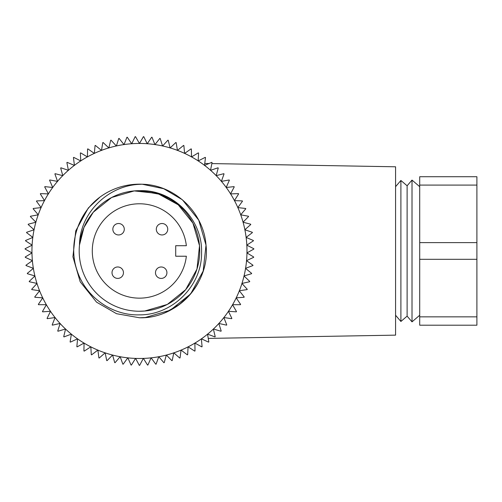 <?xml version="1.0" encoding="UTF-8"?>
<svg xmlns="http://www.w3.org/2000/svg" width="502" height="502" viewBox="0 0 502 502"><rect width="100%" height="100%" fill="white"/><g stroke="black" fill="none" stroke-linecap="round" stroke-linejoin="round"><path stroke-width="0.75" d="M139.468 203.781A47.182 47.182 0 0 0 92.286 250.969A47.182 47.182 0 0 0 139.468 298.15A47.182 47.182 0 0 0 186.355 256.227L175.713 256.227L175.713 245.704L186.355 245.704A47.182 47.182 0 0 0 139.468 203.781M419.71 186.675L412.01 180.08L412.01 321.851L419.71 315.256M412.01 321.851L407.116 316.141L407.116 185.79L412.01 180.08M407.116 185.79L400.897 180.463L400.897 321.468L407.116 316.141M395.576 315.256L400.897 321.468M395.576 186.675L400.897 180.463M139.292 365.349L135.622 358.415A107.522 107.522 0 0 0 143.315 358.415L139.644 365.349A114.381 114.381 0 0 1 139.292 365.349L135.59 358.359L131.386 365.061A114.381 114.381 0 0 1 131.041 365.036L127.847 357.8L123.178 364.182A114.381 114.381 0 0 1 122.833 364.132L120.173 356.684L115.046 362.714A114.381 114.381 0 0 1 114.707 362.639L112.592 355.014L107.051 360.662A114.381 114.381 0 0 1 106.719 360.561L105.156 352.806L99.22 358.033A114.381 114.381 0 0 1 98.894 357.913L97.896 350.063L91.596 354.851A114.381 114.381 0 0 1 91.282 354.707L90.856 346.807L84.223 351.124A114.381 114.381 0 0 1 83.922 350.954L84.066 343.048L77.145 346.876A114.381 114.381 0 0 1 76.85 346.687L77.565 338.806L70.387 342.132A114.381 114.381 0 0 1 70.111 341.918L71.391 334.112L63.986 336.911A114.381 114.381 0 0 1 63.723 336.679L65.567 328.986L57.981 331.238A114.381 114.381 0 0 1 57.736 330.987L60.127 323.445L52.403 325.145A114.381 114.381 0 0 1 52.177 324.882L55.107 317.534L47.276 318.67A114.381 114.381 0 0 1 47.069 318.393L50.52 311.271L42.632 311.842A114.381 114.381 0 0 1 42.444 311.547L46.404 304.695L38.491 304.695A114.381 114.381 0 0 1 38.328 304.394L42.77 297.843L34.876 297.272A114.381 114.381 0 0 1 34.738 296.952L39.639 290.74L31.808 289.604A114.381 114.381 0 0 1 31.689 289.277L37.029 283.435L29.298 281.735A114.381 114.381 0 0 1 29.21 281.402L34.952 275.956L27.365 273.703A114.381 114.381 0 0 1 27.296 273.364L33.421 268.35L26.016 265.558A114.381 114.381 0 0 1 25.972 265.213L32.442 260.651L25.263 257.331A114.381 114.381 0 0 1 25.244 256.986L32.021 252.908L25.1 249.074A114.381 114.381 0 0 1 25.106 248.728L32.166 245.145L25.533 240.828A114.381 114.381 0 0 1 25.564 240.483L32.862 237.421L26.562 232.633A114.381 114.381 0 0 1 26.619 232.288L34.117 229.765L28.181 224.532A114.381 114.381 0 0 1 28.263 224.193L35.924 222.217L30.377 216.569A114.381 114.381 0 0 1 30.484 216.243L38.265 214.818L33.145 208.788A114.381 114.381 0 0 1 33.27 208.468L41.139 207.608L36.464 201.227A114.381 114.381 0 0 1 36.615 200.913L44.521 200.631L40.323 193.923A114.381 114.381 0 0 1 40.493 193.621L48.405 193.91L44.697 186.92A114.381 114.381 0 0 1 44.891 186.631L52.76 187.484L49.566 180.249A114.381 114.381 0 0 1 49.78 179.973L57.567 181.398L54.9 173.943A114.381 114.381 0 0 1 55.138 173.686L62.8 175.669L60.679 168.044A114.381 114.381 0 0 1 60.93 167.806L68.429 170.329L66.873 162.573A114.381 114.381 0 0 1 67.136 162.353L74.434 165.415L73.436 157.565A114.381 114.381 0 0 1 73.719 157.364L80.778 160.947L80.351 153.047A114.381 114.381 0 0 1 80.646 152.865L87.423 156.944L87.568 149.031A114.381 114.381 0 0 1 87.875 148.874L94.345 153.436L95.06 145.555A114.381 114.381 0 0 1 95.38 145.423L101.498 150.431L102.778 142.624A114.381 114.381 0 0 1 103.111 142.512L108.852 147.958L110.697 140.259A114.381 114.381 0 0 1 111.03 140.171L116.364 146.013L118.754 138.47A114.381 114.381 0 0 1 119.099 138.408L124 144.62L126.931 137.272A114.381 114.381 0 0 1 127.276 137.234L131.712 143.785L135.163 136.663A114.381 114.381 0 0 1 135.515 136.651L139.437 143.446A107.522 107.522 0 0 0 131.744 143.723L135.163 136.663M139.468 190.685A60.278 60.278 0 0 1 199.746 250.969A60.278 60.278 0 0 1 139.468 311.246A60.278 60.278 0 0 1 79.191 250.969A60.278 60.278 0 0 1 139.468 190.685M198.572 160.734A107.867 107.867 0 0 0 198.183 160.477M191.908 156.706A107.867 107.867 0 0 0 191.5 156.48M184.974 153.166A107.867 107.867 0 0 0 184.548 152.972M177.796 150.136A107.867 107.867 0 0 0 177.363 149.972M170.423 147.632A107.867 107.867 0 0 0 169.971 147.5M162.886 145.668A107.867 107.867 0 0 0 162.428 145.574M155.225 144.256A107.867 107.867 0 0 0 154.767 144.187M147.481 143.396A107.867 107.867 0 0 0 147.017 143.365M139.7 143.101A107.867 107.867 0 0 0 139.236 143.101M143.126 358.773A107.867 107.867 0 0 0 143.597 358.754M150.901 358.227A107.867 107.867 0 0 0 151.366 358.177M158.607 357.123A107.867 107.867 0 0 0 159.065 357.035M166.218 355.466A107.867 107.867 0 0 0 166.67 355.347M173.692 353.264A107.867 107.867 0 0 0 174.131 353.113M180.984 350.528A107.867 107.867 0 0 0 181.41 350.346M188.055 347.271A107.867 107.867 0 0 0 188.476 347.058M194.876 343.512A107.867 107.867 0 0 0 195.278 343.274M201.415 339.27A107.867 107.867 0 0 0 201.791 339.007M211.863 163.583L395.576 166.79L395.576 335.141L208.255 338.411M208.989 163.533L204.753 163.457M142.185 184.221L163.696 188.714L182.408 199.796L198.723 220.121L206.015 245.145L203.178 271.055L190.641 293.902L170.31 310.217L145.291 317.509L139.468 317.766L145.291 317.509L170.31 310.217L190.641 293.902L203.178 271.055L206.015 245.145L198.723 220.121L182.408 199.796L163.696 188.714L142.185 184.221L163.696 188.714L182.408 199.796L198.723 220.121L206.015 245.145L203.178 271.055L190.641 293.902L170.31 310.217L145.291 317.509L139.468 317.766L145.291 317.509L170.31 310.217L190.641 293.902L203.178 271.055L206.015 245.145L198.723 220.121L182.408 199.796L163.696 188.714L142.185 184.221L163.696 188.714L182.408 199.796L198.723 220.121L206.015 245.145L203.178 271.055L190.641 293.902L170.31 310.217L145.291 317.509L139.468 317.766L116.533 313.706L96.528 302.135L80.213 281.81L72.922 256.786L75.758 230.876L88.296 208.029L100.074 197.016L88.296 208.029L75.758 230.876L72.922 256.786L80.213 281.81L96.528 302.135L116.533 313.706L139.468 317.766L145.291 317.509L170.31 310.217L190.641 293.902L203.178 271.055L206.015 245.145L198.723 220.121L182.408 199.796L163.696 188.714L142.185 184.221A66.797 66.797 0 0 0 100.074 197.016L88.296 208.029L75.758 230.876L72.922 256.786L80.213 281.81L96.528 302.135L116.533 313.706L139.468 317.766C177.062 318.952 210.52 282.764 206.015 245.145C203.73 212.672 175.091 184.924 142.185 184.221L139.468 184.341C107.861 185.614 79.73 213.08 79.479 245.07L83.953 227.481L93.29 212.22L111.632 197.499L134.216 190.917L157.597 193.477L178.216 204.791L192.937 223.133L199.52 245.71L196.96 269.091L185.646 289.71L167.304 304.438L144.72 311.014L139.468 311.246L144.72 311.014L167.304 304.438L185.646 289.71L196.96 269.091L199.52 245.71L192.937 223.133L178.216 204.791L160.257 194.381L139.663 190.685C173.002 189.329 202.72 219.449 201.566 252.55C202.155 285.688 172.487 315.143 139.468 314.867C111.808 315.771 85.309 296.695 77.038 270.365C68.052 244.298 77.81 213.344 100.074 197.016L88.296 208.029L75.758 230.876L72.922 256.786L80.213 281.81L96.528 302.135L116.533 313.706L139.468 317.766L145.291 317.509L170.31 310.217L190.641 293.902L203.178 271.055L206.015 245.145L198.723 220.121L182.408 199.796L163.696 188.714L142.185 184.221L163.696 188.714L182.408 199.796M198.309 282.588A66.797 66.797 0 0 1 165.773 312.369L179.409 304.507L190.641 293.902L203.178 271.055L206.015 245.145M152.006 137.272L154.911 144.557A107.522 107.522 0 0 0 147.262 143.729L151.66 137.234A114.381 114.381 0 0 1 152.006 137.272L154.936 144.62L159.837 138.408A114.381 114.381 0 0 1 160.176 138.47L162.566 146.013L167.906 140.171A114.381 114.381 0 0 1 168.239 140.259L170.084 147.958L175.825 142.512A114.381 114.381 0 0 1 176.158 142.624L177.438 150.431L183.556 145.423A114.381 114.381 0 0 1 183.876 145.555L184.592 153.436L191.061 148.874A114.381 114.381 0 0 1 191.369 149.031L191.513 156.944L198.29 152.865A114.381 114.381 0 0 1 198.585 153.047L198.158 160.947L205.218 157.364A114.381 114.381 0 0 1 205.5 157.565L204.502 165.415L211.8 162.353A114.381 114.381 0 0 1 212.064 162.573L210.507 170.329L218.006 167.806A114.381 114.381 0 0 1 218.257 168.044L216.136 175.669L223.798 173.686A114.381 114.381 0 0 1 224.036 173.943L221.369 181.398L229.157 179.973A114.381 114.381 0 0 1 229.37 180.249L226.176 187.484L234.045 186.631A114.381 114.381 0 0 1 234.239 186.92L230.531 193.91L238.437 193.621A114.381 114.381 0 0 1 238.613 193.923L234.415 200.631L242.322 200.913A114.381 114.381 0 0 1 242.472 201.227L237.797 207.608L245.666 208.468A114.381 114.381 0 0 1 245.792 208.788L240.671 214.818L248.452 216.243A114.381 114.381 0 0 1 248.559 216.569L243.012 222.217L250.674 224.193A114.381 114.381 0 0 1 250.755 224.532L244.819 229.765L252.318 232.288A114.381 114.381 0 0 1 252.374 232.633L246.074 237.421L253.372 240.483A114.381 114.381 0 0 1 253.403 240.828L246.771 245.145L253.83 248.728A114.381 114.381 0 0 1 253.836 249.074L246.915 252.908L253.692 256.986A114.381 114.381 0 0 1 253.673 257.331L246.495 260.651L252.964 265.213A114.381 114.381 0 0 1 252.92 265.558L245.516 268.35L251.64 273.364A114.381 114.381 0 0 1 251.571 273.703L243.985 275.956L249.726 281.402A114.381 114.381 0 0 1 249.638 281.735L241.908 283.435L247.248 289.277A114.381 114.381 0 0 1 247.128 289.604L239.297 290.74L244.198 296.952A114.381 114.381 0 0 1 244.06 297.272L236.166 297.843L240.609 304.394A114.381 114.381 0 0 1 240.445 304.695L232.533 304.695L236.492 311.547A114.381 114.381 0 0 1 236.304 311.842L228.416 311.271L231.868 318.393A114.381 114.381 0 0 1 231.66 318.67L223.829 317.534L226.76 324.882A114.381 114.381 0 0 1 226.534 325.145L218.809 323.445L221.2 330.987A114.381 114.381 0 0 1 220.955 331.238L213.369 328.986L215.207 336.679A114.381 114.381 0 0 1 214.95 336.911L207.546 334.112L208.826 341.918A114.381 114.381 0 0 1 208.55 342.132L201.371 338.806L202.086 346.687A114.381 114.381 0 0 1 201.791 346.876L194.87 343.048L195.014 350.954A114.381 114.381 0 0 1 194.713 351.124L188.081 346.807L187.654 354.707A114.381 114.381 0 0 1 187.34 354.851L181.04 350.063L180.042 357.913A114.381 114.381 0 0 1 179.716 358.033L173.78 352.806L172.217 360.561A114.381 114.381 0 0 1 171.885 360.662L166.344 355.014L164.229 362.639A114.381 114.381 0 0 1 163.89 362.714L158.764 356.684L156.103 364.132A114.381 114.381 0 0 1 155.758 364.182L151.089 357.8L147.895 365.036A114.381 114.381 0 0 1 147.55 365.061L143.346 358.359L139.644 365.349M143.773 136.663L147.193 143.723A107.522 107.522 0 0 0 139.5 143.446L143.421 136.651A114.381 114.381 0 0 1 143.773 136.663L147.224 143.785L151.66 137.234M135.515 136.651L139.468 143.503L143.421 136.651M127.276 137.234L131.675 143.729A107.522 107.522 0 0 0 124.025 144.557L126.931 137.272M119.099 138.408L123.956 144.57A107.522 107.522 0 0 0 116.389 145.95L118.754 138.47M111.03 140.171L116.32 145.969A107.522 107.522 0 0 0 108.871 147.889L110.697 140.259M103.111 142.512L108.808 147.908A107.522 107.522 0 0 0 101.511 150.368L102.778 142.624M95.38 145.423L101.448 150.393A107.522 107.522 0 0 0 94.351 153.367L95.06 145.555M87.875 148.874L94.288 153.399A107.522 107.522 0 0 0 87.43 156.881L87.568 149.031M80.646 152.865L87.367 156.913A107.522 107.522 0 0 0 80.772 160.878L80.351 153.047M73.719 157.364L80.715 160.916A107.522 107.522 0 0 0 74.428 165.346L73.436 157.565M67.136 162.353L74.371 165.39A107.522 107.522 0 0 0 68.416 170.266L66.873 162.573M60.93 167.806L68.366 170.31A107.522 107.522 0 0 0 62.781 175.606L60.679 168.044M55.138 173.686L62.731 175.65A107.522 107.522 0 0 0 57.542 181.335L54.9 173.943M49.78 179.973L57.498 181.385A107.522 107.522 0 0 0 52.729 187.428L49.566 180.249M44.891 186.631L52.691 187.478A107.522 107.522 0 0 0 48.374 193.854L44.697 186.92M40.493 193.621L48.336 193.91A107.522 107.522 0 0 0 44.49 200.574L40.323 193.923M36.615 200.913L44.458 200.631A107.522 107.522 0 0 0 41.101 207.558L36.464 201.227M33.27 208.468L41.07 207.621A107.522 107.522 0 0 0 38.221 214.768L33.145 208.788M30.484 216.243L38.202 214.831A107.522 107.522 0 0 0 35.874 222.166L30.377 216.569M28.263 224.193L35.855 222.235A107.522 107.522 0 0 0 34.067 229.721L28.181 224.532M26.619 232.288L34.054 229.784A107.522 107.522 0 0 0 32.812 237.377L26.562 232.633M25.564 240.483L32.799 237.446A107.522 107.522 0 0 0 32.109 245.114L25.533 240.828M25.106 248.728L32.103 245.177A107.522 107.522 0 0 0 31.965 252.876L25.1 249.074M25.244 256.986L31.965 252.939A107.522 107.522 0 0 0 32.385 260.626L25.263 257.331M25.972 265.213L32.385 260.695A107.522 107.522 0 0 0 33.358 268.325L26.016 265.558M27.296 273.364L33.37 268.394A107.522 107.522 0 0 0 34.889 275.937L27.365 273.703M29.21 281.402L34.902 276.006A107.522 107.522 0 0 0 36.96 283.423L29.298 281.735M31.689 289.277L36.985 283.486A107.522 107.522 0 0 0 39.57 290.733L31.808 289.604M34.738 296.952L39.595 290.796A107.522 107.522 0 0 0 42.701 297.837L34.876 297.272M38.328 304.394L42.733 297.899A107.522 107.522 0 0 0 46.335 304.695L38.491 304.695M42.444 311.547L46.372 304.758A107.522 107.522 0 0 0 50.457 311.278L42.632 311.842M47.069 318.393L50.495 311.334A107.522 107.522 0 0 0 55.038 317.54L47.276 318.67M52.177 324.882L55.082 317.597A107.522 107.522 0 0 0 60.064 323.464L52.403 325.145M57.736 330.987L60.108 323.514A107.522 107.522 0 0 0 65.505 329.005L57.981 331.238M63.723 336.679L65.549 329.048A107.522 107.522 0 0 0 71.328 334.137L63.986 336.911M70.111 341.918L71.378 334.181A107.522 107.522 0 0 0 77.503 338.837L70.387 342.132M76.85 346.687L77.559 338.875A107.522 107.522 0 0 0 84.01 343.079L77.145 346.876M83.922 350.954L84.066 343.111A107.522 107.522 0 0 0 90.799 346.838L84.223 351.124M91.282 354.707L90.856 346.869A107.522 107.522 0 0 0 97.84 350.101L91.596 354.851M98.894 357.913L97.903 350.126A107.522 107.522 0 0 0 105.106 352.85L99.22 358.033M106.719 360.561L105.169 352.868A107.522 107.522 0 0 0 112.548 355.058L107.051 360.662M114.707 362.639L112.611 355.077A107.522 107.522 0 0 0 120.129 356.734L115.046 362.714M122.833 364.132L120.191 356.746A107.522 107.522 0 0 0 127.809 357.851L123.178 364.182M131.041 365.036L127.878 357.857A107.522 107.522 0 0 0 135.553 358.415L131.386 365.061M147.55 365.061L143.384 358.415A107.522 107.522 0 0 0 151.058 357.857L147.895 365.036M155.758 364.182L151.127 357.851A107.522 107.522 0 0 0 158.745 356.746L156.103 364.132M163.89 362.714L158.808 356.734A107.522 107.522 0 0 0 166.325 355.077L164.229 362.639M171.885 360.662L166.388 355.058A107.522 107.522 0 0 0 173.767 352.868L172.217 360.561M179.716 358.033L173.83 352.85A107.522 107.522 0 0 0 181.034 350.126L180.042 357.913M187.34 354.851L181.09 350.101A107.522 107.522 0 0 0 188.081 346.869L187.654 354.707M194.713 351.124L188.137 346.838A107.522 107.522 0 0 0 194.87 343.111L195.014 350.954M201.791 346.876L194.927 343.079A107.522 107.522 0 0 0 201.377 338.875L202.086 346.687M208.55 342.132L201.434 338.837A107.522 107.522 0 0 0 207.558 334.181L208.826 341.918M214.95 336.911L207.608 334.137A107.522 107.522 0 0 0 213.388 329.048L215.207 336.679M220.955 331.238L213.432 329.005A107.522 107.522 0 0 0 218.828 323.514L221.2 330.987M226.534 325.145L218.872 323.464A107.522 107.522 0 0 0 223.854 317.597L226.76 324.882M231.66 318.67L223.898 317.54A107.522 107.522 0 0 0 228.441 311.334L231.868 318.393M236.304 311.842L228.479 311.278A107.522 107.522 0 0 0 232.564 304.758L236.492 311.547M240.445 304.695L232.602 304.695A107.522 107.522 0 0 0 236.204 297.899L240.609 304.394M244.06 297.272L236.235 297.837A107.522 107.522 0 0 0 239.341 290.796L244.198 296.952M247.128 289.604L239.366 290.733A107.522 107.522 0 0 0 241.951 283.486L247.248 289.277M249.638 281.735L241.977 283.423A107.522 107.522 0 0 0 244.035 276.006L249.726 281.402M251.571 273.703L244.047 275.937A107.522 107.522 0 0 0 245.566 268.394L251.64 273.364M252.92 265.558L245.578 268.325A107.522 107.522 0 0 0 246.551 260.695L252.964 265.213M253.673 257.331L246.551 260.626A107.522 107.522 0 0 0 246.971 252.939L253.692 256.986M253.836 249.074L246.971 252.876A107.522 107.522 0 0 0 246.833 245.177L253.83 248.728M253.403 240.828L246.827 245.114A107.522 107.522 0 0 0 246.137 237.446L253.372 240.483M252.374 232.633L246.124 237.377A107.522 107.522 0 0 0 244.882 229.784L252.318 232.288M250.755 224.532L244.869 229.721A107.522 107.522 0 0 0 243.081 222.235L250.674 224.193M248.559 216.569L243.062 222.166A107.522 107.522 0 0 0 240.734 214.831L248.452 216.243M245.792 208.788L240.715 214.768A107.522 107.522 0 0 0 237.866 207.621L245.666 208.468M242.472 201.227L237.835 207.558A107.522 107.522 0 0 0 234.478 200.631L242.322 200.913M238.613 193.923L234.447 200.574A107.522 107.522 0 0 0 230.6 193.91L238.437 193.621M234.239 186.92L230.562 193.854A107.522 107.522 0 0 0 226.245 187.478L234.045 186.631M229.37 180.249L226.207 187.428A107.522 107.522 0 0 0 221.438 181.385L229.157 179.973M224.036 173.943L221.395 181.335A107.522 107.522 0 0 0 216.205 175.65L223.798 173.686M218.257 168.044L216.155 175.606A107.522 107.522 0 0 0 210.57 170.31L218.006 167.806M212.064 162.573L210.52 170.266A107.522 107.522 0 0 0 204.565 165.39L211.8 162.353M205.5 157.565L204.509 165.346A107.522 107.522 0 0 0 198.221 160.916L205.218 157.364M198.585 153.047L198.165 160.878A107.522 107.522 0 0 0 191.569 156.913L198.29 152.865M191.369 149.031L191.507 156.881A107.522 107.522 0 0 0 184.648 153.399L191.061 148.874M183.876 145.555L184.585 153.367A107.522 107.522 0 0 0 177.488 150.393L183.556 145.423M176.158 142.624L177.426 150.368A107.522 107.522 0 0 0 170.128 147.908L175.825 142.512M168.239 140.259L170.065 147.889A107.522 107.522 0 0 0 162.617 145.969L167.906 140.171M160.176 138.47L162.548 145.95A107.522 107.522 0 0 0 154.98 144.57L159.837 138.408M131.919 143.365A107.867 107.867 0 0 0 131.455 143.396M124.17 144.187A107.867 107.867 0 0 0 123.712 144.256M116.508 145.574A107.867 107.867 0 0 0 116.05 145.668M108.965 147.5A107.867 107.867 0 0 0 108.514 147.632M101.573 149.972A107.867 107.867 0 0 0 101.14 150.136M94.389 152.972A107.867 107.867 0 0 0 93.962 153.166M87.436 156.48A107.867 107.867 0 0 0 87.028 156.706M80.753 160.477A107.867 107.867 0 0 0 80.364 160.734M74.378 164.951A107.867 107.867 0 0 0 74.001 165.233M68.341 169.877A107.867 107.867 0 0 0 67.99 170.184M62.675 175.217A107.867 107.867 0 0 0 62.348 175.549M57.41 180.958A107.867 107.867 0 0 0 57.102 181.31M52.572 187.058A107.867 107.867 0 0 0 52.296 187.434M48.186 193.496A107.867 107.867 0 0 0 47.935 193.891M44.276 200.235A107.867 107.867 0 0 0 44.057 200.643M40.863 207.238A107.867 107.867 0 0 0 40.675 207.665M37.964 214.467A107.867 107.867 0 0 0 37.807 214.906M35.598 221.884A107.867 107.867 0 0 0 35.473 222.336M33.766 229.452A107.867 107.867 0 0 0 33.678 229.91M32.492 237.139A107.867 107.867 0 0 0 32.429 237.603M31.77 244.894A107.867 107.867 0 0 0 31.745 245.359M31.613 252.682A107.867 107.867 0 0 0 31.626 253.146M32.021 260.456A107.867 107.867 0 0 0 32.059 260.921M32.981 268.187A107.867 107.867 0 0 0 33.063 268.645M34.506 275.824A107.867 107.867 0 0 0 34.613 276.282M36.571 283.335A107.867 107.867 0 0 0 36.715 283.781M39.175 290.677A107.867 107.867 0 0 0 39.351 291.11M42.3 297.805A107.867 107.867 0 0 0 42.507 298.226M45.933 304.695A107.867 107.867 0 0 0 46.171 305.103M50.056 311.309A107.867 107.867 0 0 0 50.319 311.692M54.643 317.603A107.867 107.867 0 0 0 54.931 317.967M59.675 323.545A107.867 107.867 0 0 0 59.989 323.89M65.116 329.117A107.867 107.867 0 0 0 65.455 329.438M70.951 334.276A107.867 107.867 0 0 0 71.315 334.57M77.145 339.007A107.867 107.867 0 0 0 77.521 339.27M83.658 343.274A107.867 107.867 0 0 0 84.06 343.512M90.46 347.058A107.867 107.867 0 0 0 90.881 347.271M97.526 350.346A107.867 107.867 0 0 0 97.953 350.528M104.805 353.113A107.867 107.867 0 0 0 105.244 353.264M112.266 355.347A107.867 107.867 0 0 0 112.718 355.466M119.871 357.035A107.867 107.867 0 0 0 120.329 357.123M127.571 358.177A107.867 107.867 0 0 0 128.035 358.227M135.339 358.754A107.867 107.867 0 0 0 135.81 358.773M419.71 185.081L476.9 185.081L476.9 176.735L419.71 176.735L419.71 325.202L476.9 325.202L476.9 316.85L419.71 316.85M476.9 185.081L476.9 316.85M419.71 259.314L476.9 259.314M476.9 242.617L419.71 242.617M139.468 311.246L144.72 311.014L167.304 304.438L185.646 289.71L196.96 269.091L199.52 245.71L192.937 223.133L178.216 204.791L157.597 193.477L134.216 190.917L111.632 197.499L93.29 212.22L83.953 227.481L79.479 245.07L83.953 227.481L93.29 212.22L111.632 197.499L134.216 190.917L157.597 193.477L178.216 204.791L192.937 223.133L199.52 245.71L196.96 269.091L185.646 289.71L167.304 304.438L144.72 311.014L139.468 311.246L144.72 311.014L167.304 304.438L185.646 289.71L196.96 269.091L199.52 245.71L192.937 223.133L178.216 204.791L157.597 193.477L134.216 190.917L111.632 197.499L93.29 212.22L83.953 227.481L79.479 245.07L83.953 227.481L93.29 212.22L111.632 197.499L134.216 190.917L157.597 193.477L178.216 204.791L192.937 223.133L199.52 245.71L196.96 269.091L185.646 289.71L167.304 304.438L144.72 311.014L139.468 311.246L144.72 311.014M79.479 245.07L83.953 227.481L93.29 212.22L111.632 197.499L134.216 190.917L157.597 193.477L178.216 204.791L192.937 223.133L199.52 245.71M166.921 272.699A5.717 5.717 0 0 1 161.198 278.415A5.717 5.717 0 0 1 155.482 272.699A5.717 5.717 0 0 1 161.198 266.982A5.717 5.717 0 0 1 166.921 272.699A5.717 5.717 0 0 1 161.198 278.415A5.717 5.717 0 0 1 155.482 272.699A5.717 5.717 0 0 1 161.198 266.982A5.717 5.717 0 0 1 166.921 272.699M123.454 272.693A5.717 5.717 0 0 1 117.738 278.409A5.717 5.717 0 0 1 112.015 272.693A5.717 5.717 0 0 1 117.738 266.97A5.717 5.717 0 0 1 123.454 272.693A5.717 5.717 0 0 1 117.738 278.409A5.717 5.717 0 0 1 112.015 272.693A5.717 5.717 0 0 1 117.738 266.97A5.717 5.717 0 0 1 123.454 272.693M167.743 229.232A5.717 5.717 0 0 1 162.027 234.955A5.717 5.717 0 0 1 156.31 229.232A5.717 5.717 0 0 1 162.027 223.515A5.717 5.717 0 0 1 167.743 229.232A5.717 5.717 0 0 1 162.027 234.955A5.717 5.717 0 0 1 156.31 229.232A5.717 5.717 0 0 1 162.027 223.515A5.717 5.717 0 0 1 167.743 229.232M124.283 229.232A5.717 5.717 0 0 1 118.56 234.955A5.717 5.717 0 0 1 112.843 229.232A5.717 5.717 0 0 1 118.56 223.515A5.717 5.717 0 0 1 124.283 229.232A5.717 5.717 0 0 1 118.56 234.955A5.717 5.717 0 0 1 112.843 229.232A5.717 5.717 0 0 1 118.56 223.515A5.717 5.717 0 0 1 124.283 229.232"/></g></svg>
